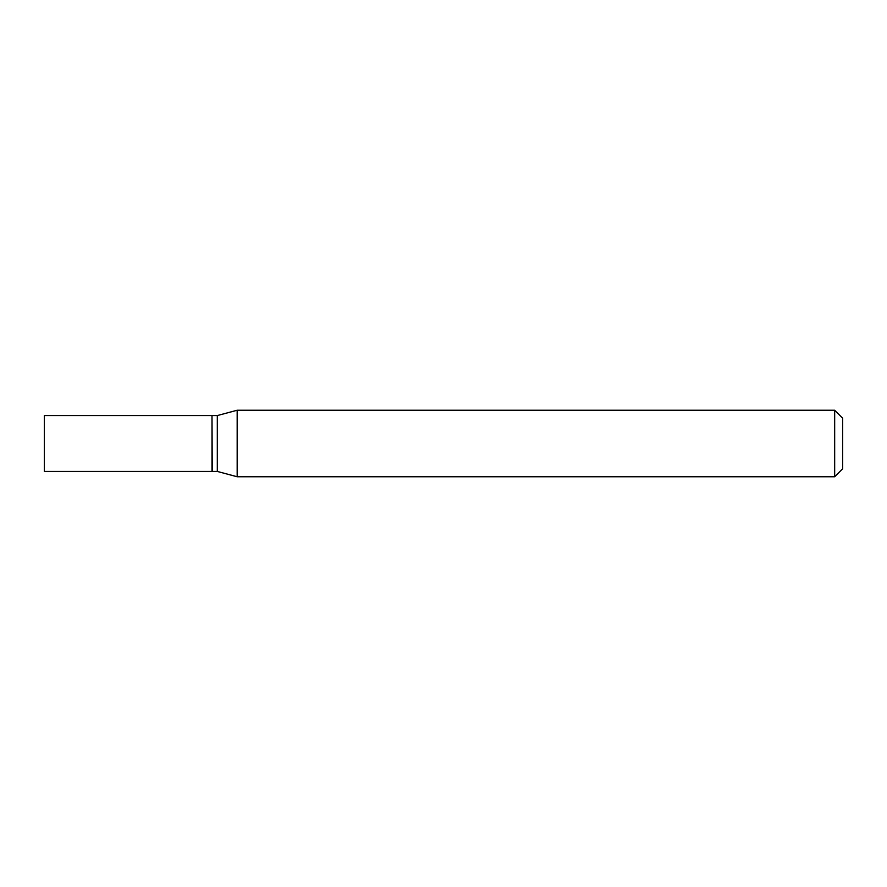 <?xml version="1.0" encoding="UTF-8"?>
<svg xmlns="http://www.w3.org/2000/svg" width="887" height="887" viewBox="0 0 887 887"><rect width="100%" height="100%" fill="white"/><g stroke="black" fill="none" stroke-linecap="round" stroke-linejoin="round"><path stroke-width="1.33" d="M44.35 443.5L44.35 471.44L211.993 471.44L211.993 415.559L44.35 415.559L44.35 443.5M211.993 415.826L212.259 471.44L217.315 471.44L237.173 476.762L834.667 476.762L834.667 410.237L237.173 410.237L237.173 476.762M212.259 415.559L217.315 415.559L217.315 471.44M834.667 410.237L842.65 418.22L842.65 468.779L834.667 476.762M217.315 415.559L237.173 410.237"/></g></svg>
